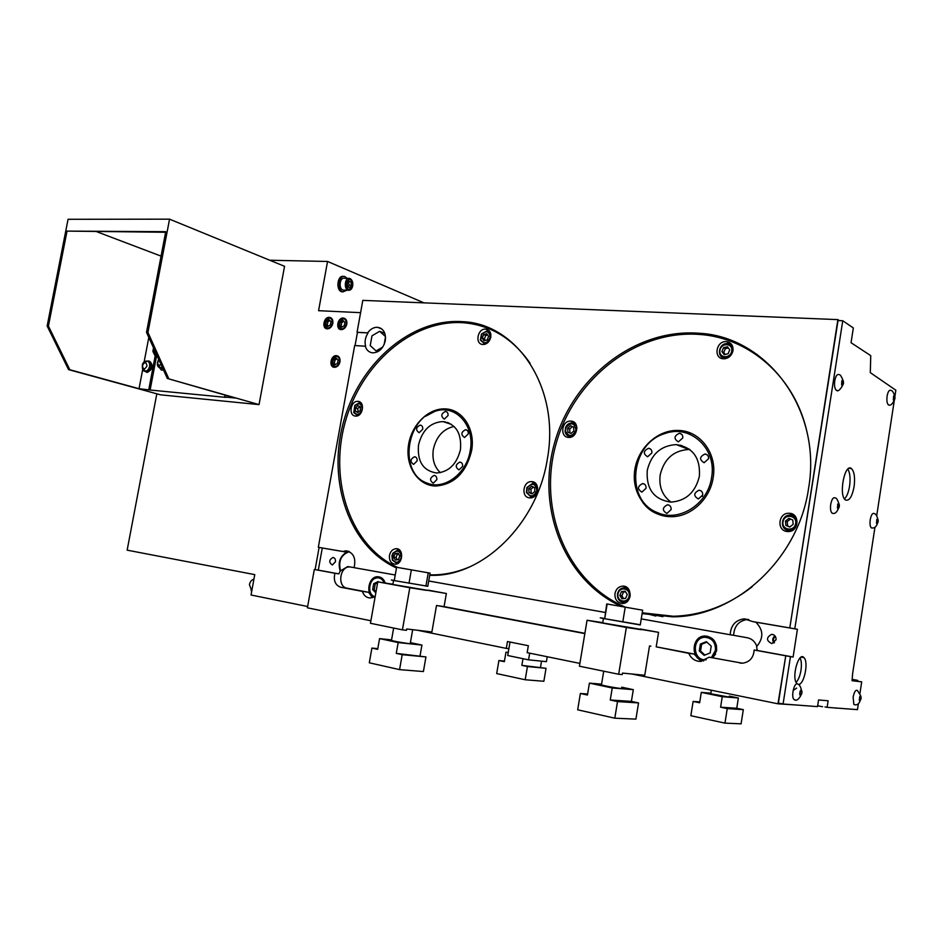 <?xml version="1.0" encoding="UTF-8"?>
<svg xmlns="http://www.w3.org/2000/svg" width="943" height="943" viewBox="0 0 943 943"><rect width="100%" height="100%" fill="white"/><g stroke="black" fill="none" stroke-linecap="round" stroke-linejoin="round"><path stroke-width="1.41" d="M399.573 669.624L402.189 654.678L396.272 653.381L425.941 656.929L423.407 671.546L399.573 669.624L369.302 662.799L371.896 648.077L377.789 648.654M396.272 653.381L398.17 642.56L421.934 645.071L410.405 642.643M420.083 655.656L421.934 645.071M371.896 648.077L377.671 649.338L379.569 638.611L398.17 642.56M391.557 639.896L379.569 638.611M391.545 639.991C389.919 639.873 389.883 640.038 391.463 640.474C397.239 642.1 416.995 645.012 410.299 643.256L412.669 629.688M425.941 656.929L402.189 654.678M396.602 567.285L430.091 573.132L427.804 586.298L394.257 580.582L396.602 567.285M411.36 569.855L409.014 583.257M428.24 572.802L425.918 586.133M394.292 580.428C390.614 579.839 390.378 579.862 393.561 580.475L427.804 586.263M402.425 629.853L370.446 623.288L377.778 581.855L392.901 584.259C389.895 583.811 389.883 583.882 392.866 584.471L446.357 593.501L444.082 606.608L436.503 605.512L431.894 631.975L406.716 628.969L406.468 630.325L402.425 629.853L409.804 587.737L426.448 590.365M428.016 590.141L446.357 593.501M377.778 581.855L409.804 587.737M444.082 606.608L584.884 633.319M438.024 605.736L584.837 633.602M713.073 657.707L716.609 650.623C716.916 641.782 713.049 636.914 705.022 636.006C691.525 635.771 690.087 659.334 703.549 660.913M385.192 583.033C383.813 579.002 381.337 576.892 377.766 576.727C368.807 576.256 365.165 593.63 373.463 597.296M640.297 628.993L658.556 632.34L656.198 646.839L693.942 654.006L701.344 661.373M656.198 646.839L688.767 653.322C691.184 658.638 695.121 661.338 700.578 661.42L709.171 657.2L742.506 663.212M350.336 566.943L349.664 566.92C339.669 566.413 337.146 586.876 347.059 588.208L368.595 592.298L372.45 597.673M525.192 679.762L527.432 666.536L521.868 665.369L546.032 668.304L543.863 681.27L525.192 679.762L496.69 673.573L498.906 660.536L504.458 661.078M521.868 665.369L522.988 658.685M540.528 667.149L541.541 661.161M498.906 660.536L504.352 661.68L505.967 652.179L508.218 652.65M508.253 652.426L505.967 652.179M546.032 668.304L527.432 666.536M614.801 718.189L617.524 701.58L610.262 700.001L631.386 701.38L638.552 702.924L635.912 719.132L614.801 718.189L577.67 709.808L580.381 693.494L587.619 694.001M610.262 700.001L612.231 687.977L633.307 689.651L621.72 687.199M631.386 701.38L633.307 689.651M580.381 693.494L587.454 695.026L589.422 683.133L612.231 687.977M601.575 684.146L589.422 683.133M601.563 684.264L601.21 684.241C599.17 684.088 599.253 684.312 601.445 684.936C608.883 687.011 630.018 690.123 621.602 687.918M638.552 702.924L617.524 701.58M606.738 603.933L642.678 610.204L640.262 624.973L604.711 618.738L606.738 603.933M607.151 604.003L604.711 618.738M625.221 607.151L622.781 622.015M604.345 618.431L602.883 618.195C599.053 617.606 599.241 617.712 603.426 618.514L640.297 624.761M650.87 646.132L649.527 645.955L644.753 675.259L622.498 673.09L622.25 674.599L618.667 674.257L579.426 666.194L587.053 620.258L602.164 622.557C598.333 621.979 598.51 622.109 602.695 622.946L658.556 632.34M618.667 674.257L626.352 627.46L641.051 629.688M587.053 620.258L626.352 627.46M693.942 654.006L688.767 653.322M724.955 723.116L727.253 708.606L720.593 707.203L736.754 708.264L743.32 709.643L741.08 723.835L724.955 723.116L690.842 715.713L693.129 701.427L699.789 701.898M720.593 707.203L722.255 696.7L738.381 697.985L729.257 696.111M736.754 708.264L738.381 697.985M693.129 701.427L699.635 702.794L701.297 692.386L722.255 696.7M710.857 693.176L701.297 692.386M710.845 693.294C709.112 693.129 709.089 693.282 710.774 693.753L729.505 697.16M743.32 709.643L727.253 708.606M160.652 367.935L162.667 368.159M157.811 365.908L161.477 369.951L163.304 369.585M161.135 369.915L163.516 370.057M154.511 350.065L154.192 351.68L156.503 356.395L150.114 390.025L225.931 397.38L224.611 397.003L224.976 395.058M342.168 326.95L341.13 326.007L341.755 322.565L343.877 321.292M328.258 326.172L327.256 325.252L327.881 321.834L329.944 320.585M335.413 364.576L334.341 363.562L334.965 360.108L337.005 358.906M340.234 321.987L342.875 320.384L344.902 322.235L344.289 325.677L341.637 327.28L339.61 325.429L340.234 321.987L341.755 322.565M341.13 326.007L339.61 325.429M326.349 321.257L328.954 319.677L330.958 321.504L330.333 324.922L327.716 326.514L325.724 324.675L326.349 321.257L327.881 321.834M327.256 325.252L325.724 324.675M333.421 359.578L336.062 358.022L338.089 359.92L337.464 363.373L334.812 364.929L332.796 363.031L333.421 359.578L334.965 360.108M334.341 363.562L332.796 363.031M346.27 324.038C346.588 320.974 345.586 319.194 343.252 318.722C337.464 321.763 336.804 325.158 341.283 328.942C343.794 328.789 345.444 327.162 346.27 324.038M332.29 323.296C332.608 320.255 331.618 318.486 329.331 318.027C323.614 321.033 322.966 324.416 327.362 328.164C329.838 328.011 331.476 326.396 332.29 323.296M339.445 361.77C339.763 358.623 338.726 356.808 336.345 356.348C330.592 359.46 330.003 362.878 334.565 366.615C337.028 366.45 338.655 364.835 339.445 361.77M346.14 319.76L344.832 319.323M341.248 328.93L342.509 329.472M332.148 319.017L330.875 318.604M328.694 328.659L327.362 328.164L328.588 328.694M339.221 357.291L337.889 356.89M335.956 367.086L334.565 366.615L335.873 367.11M380.288 328.023L379.381 328.023M345.091 318.64L343.57 318.769M339.94 328.506L341.001 329.614M331.134 317.932L329.661 318.074M326.089 327.763L327.115 328.836M338.124 356.195L336.592 356.371M333.244 366.214L334.341 367.298M380.63 328.188L379.793 328.176M346.812 324.074C347.177 320.585 346.034 318.569 343.393 318.039C337.618 317.331 335.272 329.496 341.154 329.626C343.995 329.461 345.881 327.61 346.812 324.074M332.832 323.331C333.185 319.866 332.066 317.874 329.461 317.343C323.779 316.636 321.433 328.718 327.245 328.848C330.038 328.683 331.901 326.844 332.832 323.331M339.987 361.806C340.352 358.234 339.174 356.183 336.462 355.652C330.663 355.016 328.541 367.24 334.447 367.31C337.24 367.122 339.091 365.295 339.987 361.806M318.298 570.126L338.855 573.886L340.199 571.01C337.735 562.594 339.904 556.323 346.718 552.185L322.282 548.001L318.298 570.126L314.314 569.478L334.906 573.25C333.303 580.558 335.248 585.238 340.753 587.265L362.336 591.367C363.857 595.634 366.532 597.85 370.363 598.003L375.231 596.247M322.282 548.001L319.111 547.435L315.115 569.607M852.201 679.703L857.694 680.375L857.588 681.094M852.26 679.361L857.694 680.375M423.713 481.508L423.56 482.38M423.996 302.868L327.551 261.459L318.581 310.695L360.591 312.663M493.743 330.604L494.922 330.769M319.111 547.435L318.321 547.294L354.674 345.539L365.236 346.211C366.579 350.254 369.102 352.47 372.815 352.859C379.121 352.482 383.294 348.427 385.31 340.682C386.076 332.938 383.471 328.47 377.506 327.292C373.711 327.186 370.41 329.048 367.64 332.867L357.067 332.266L362.807 300.381L837.879 319.618L839.329 320.608M367.64 332.867L357.444 332.407L355.075 345.562M370.894 620.765L307.406 607.811L314.314 569.478M681.07 446.475L681.754 445.473M679.726 445.956L680.339 445.12M797.189 683.781L798.096 684.253C803.719 686.268 809.011 662.269 803.99 657.648C798.733 651 791.212 677.805 796.811 683.404L797.189 683.781C793.971 683.168 791.059 696.571 793.817 699.317L795.09 699.836M872.11 528.056L871.308 527.844C870.083 526.524 869.729 523.813 870.236 519.723C871.167 514.972 872.452 512.909 874.09 513.511C875.646 513.805 876.825 515.467 877.638 518.497M837.16 390.473L836.335 390.308C834.708 388.822 834.178 385.652 834.744 380.807C835.663 376.151 837.007 374.076 838.798 374.595C839.965 374.253 841.286 375.998 842.759 379.805M854.087 486.682C855.207 477.547 854.311 471.5 851.399 468.541C844.704 462.813 838.421 495.488 845.399 499.92C849.16 501.381 852.059 496.973 854.087 486.682M894.954 396.084L895.85 390.213L870.295 372.65L870.754 355.664L851.046 342.71L853.332 327.964L842.759 320.75L794.796 628.792L797.424 629.287L793.11 657.023L790.458 656.646L783.079 704.008L817.522 706.613L818.548 699.965L828.131 700.779L827.129 707.344L857.458 709.643L858.354 703.761M859.957 693.27L861.69 681.86L852.048 680.693L852.637 673.585L874.939 527.337M876.695 515.821L894.294 400.41M889.06 404.983L888.424 404.865C887.021 403.569 886.573 400.657 887.104 396.131C887.905 391.875 889.072 389.93 890.569 390.319C892.113 390.355 893.386 391.97 894.377 395.176M832.917 513.322L831.95 513.051C830.594 511.577 830.182 508.69 830.712 504.387C831.738 499.295 833.188 497.126 835.062 497.88C836.252 497.786 837.467 499.531 838.692 503.126M854.818 704.81L853.875 704.456L853.12 697.242C854.228 691.856 855.666 689.604 857.423 690.488L860.641 695.639M842.759 320.75L838.032 320.549L789.798 627.932L837.879 319.618M861.69 681.86L852.095 680.41M827.129 707.344L824.995 706.92M853.297 709.325L836.618 708.063M790.458 656.646L785.755 655.786L778.388 703.054L783.079 704.008M785.755 655.786L777.963 703.808L796.646 705.034M399.738 550.24L399.089 550.559M535.494 483.287L534.268 483.653M530.579 496.796L531.428 497.751M489.759 331.488L488.922 331.688M483.877 343.676L484.325 344.419M574.971 423.018L573.615 423.313M568.888 436.291L569.749 437.363M622.215 602.07L623.712 603.308M626.6 587.253L624.773 587.866M628.121 588.573L626.258 588.267M793.664 514.807L790.576 515.208M785.637 529.377L787.829 531.557M795.621 516.776L793.688 516.328M731.391 344.16L729.316 344.171M722.055 357.067L723.14 358.776M732.463 345.94L731.273 345.609M724.33 357.904L725.25 358.717M751.312 350.584L744.675 347.59M729.375 342.486L726.935 341.896M648.819 614.247L655.821 616.05M757.217 354.544L751.265 351.385M730.919 343.641L729.387 343.24M622.698 602.164L624.372 603.143M656.293 615.414L662.858 616.663M495.947 331.311L492.329 330.18M499.413 333.268L496.171 332.077M487.708 329.661L486.282 329.343M651.872 452.923C652.049 450.212 650.929 448.656 648.525 448.279C643.267 450.931 642.961 453.772 647.605 456.777L651.872 452.923M646.061 488.297C646.238 485.515 645.083 483.948 642.619 483.57C637.409 486.305 637.173 489.158 641.888 492.116L646.061 488.297M671.098 509.609C671.263 506.756 670.06 505.142 667.503 504.764C662.21 507.582 662.01 510.469 666.901 513.44L671.098 509.609M702.7 495.063C702.853 492.211 701.627 490.584 699.034 490.207C693.588 493.024 693.364 495.947 698.35 498.965L702.7 495.063M708.547 458.781C708.712 455.988 707.521 454.396 704.987 454.007C699.482 456.742 699.187 459.642 704.103 462.718L708.547 458.781M682.767 437.941C682.944 435.23 681.801 433.674 679.361 433.285C673.95 435.937 673.62 438.801 678.359 441.866L682.767 437.941M711.576 477.571C717.151 448.408 689.887 423.808 664.674 433.627C630.36 443.611 624.773 500.368 657.247 512.509C678.701 522.67 708.004 504.316 711.576 477.571M699.4 476.215C700.46 457.72 692.74 447.182 676.249 444.601C660.902 445.544 651.248 454.149 647.252 470.404C646.073 489.04 653.959 499.601 670.897 502.112C685.938 500.992 695.439 492.364 699.4 476.215M422.712 429.218C422.924 426.814 422.063 425.434 420.154 425.104C415.816 427.474 415.474 430.008 419.128 432.707L422.712 429.218M417.124 460.938C417.336 458.475 416.464 457.084 414.507 456.742C410.205 459.17 409.91 461.728 413.612 464.392L417.124 460.938M436.809 479.704C437.01 477.182 436.102 475.755 434.086 475.425C429.713 477.912 429.442 480.494 433.261 483.17L436.809 479.704M462.624 466.372C462.824 463.85 461.905 462.424 459.842 462.082C455.375 464.569 455.08 467.174 458.982 469.897L462.624 466.372M468.258 433.933C468.459 431.458 467.563 430.055 465.547 429.702C461.033 432.142 460.703 434.735 464.545 437.493L468.258 433.933M448.031 415.557C448.231 413.14 447.371 411.761 445.426 411.407C440.982 413.788 440.629 416.346 444.342 419.093L448.031 415.557M470.215 450.671C475.189 425.682 455.764 404.158 435.654 411.113C405.69 418.456 398.712 473.433 426.79 482.981C443.811 490.608 466.726 473.905 470.215 450.671M460.455 449.587C461.787 433.179 455.905 423.843 442.797 421.568C430.303 422.44 422.216 430.22 418.539 444.907C417.101 461.398 423.089 470.757 436.479 472.997C448.785 472.03 456.777 464.227 460.455 449.587M642.124 613.598L672.548 616.828C734.915 617.005 798.686 559.317 808.599 488.215C822.39 408.92 766.211 336.156 698.645 333.233C634.486 328.435 572.601 378.119 554.59 442.809C536.107 507.393 563.478 579.945 621.461 606.502M429.713 575.348L431.776 575.348C482.887 576.468 537.369 523.801 547.329 459.123C560.46 388.41 517.365 323.767 462.777 321.681C410.783 317.874 358.953 363.809 343.264 422.806C327.162 481.684 349.158 546.527 396.484 567.969M395.247 575.006L354.108 567.662C356.148 557.997 353.425 552.386 345.951 550.842L342.792 551.478L318.321 547.294M789.798 627.932L752.773 621.602L744.251 618.844C735.481 620.034 730.79 625.339 730.188 634.757L641.264 618.891M605.323 612.479L428.723 580.982M579.886 663.4L527.172 652.65L528.339 645.719L507.475 641.535L506.308 648.395L508.89 648.678L510.01 642.042M836.653 708.24L835.298 707.969M631.881 674.009L777.963 703.808M449.528 423.277L448.88 423.537M417.313 630.23L506.308 648.395M709.171 657.2L742.459 663.212C749.638 662.186 753.54 657.79 754.164 650.01L785.46 655.739M440.322 472.679C434.263 466.868 431.941 459.052 433.367 449.269C436.314 436.526 443.222 428.924 454.054 426.46M687.895 449.127L689.309 449.163M670.956 502.112C662.328 495.617 658.733 486.529 660.194 474.848C664.12 458.84 673.679 450.389 688.861 449.493L689.816 449.552M447.548 422.452L446.11 422.641M444.742 422.193L444.07 421.674M446.051 422.617L445.143 421.827M448.385 422.759L447.571 423.112M796.646 688.095L793.853 690.017M817.664 705.741L822.602 706.731M529.683 653.157L528.551 659.841L546.41 661.656L547.235 656.741M528.551 659.841L507.723 655.515L508.89 648.678M338.855 573.886L334.906 573.25M354.132 567.627L347.708 566.59L340.199 571.01M748.718 619.492L747.622 619.48C738.888 620.659 734.22 625.94 733.619 635.311L747.339 637.763C751.948 638.765 755.119 641.629 756.84 646.356M733.619 635.311L730.188 634.757M797.424 629.287L755.815 622.168C763.524 629.971 763.783 638.105 756.616 646.556L757.217 650.458L754.164 650.01M368.595 592.298L362.336 591.367M383.695 579.921L379.475 578.071M384.155 582.868C382.834 579.615 380.689 577.929 377.695 577.811C369.161 577.387 366.426 594.349 374.677 596.636M379.664 576.975L374.937 578.472M372.32 595.198L374.112 596.966M376.033 591.721L374.206 589.776L375.231 583.953L377.601 582.798M374.206 589.776L372.65 589.552L373.687 583.717L378.178 581.525L378.626 581.996M375.231 583.953L373.687 583.717M375.821 592.911L372.65 589.552M716.55 645.979C715.159 641.016 712.106 638.199 707.391 637.515M704.716 659.746L705.883 659.9M712.719 657.66L715.584 654.053M711.458 657.495L715.442 650.411C715.713 642.478 712.248 638.105 705.034 637.291C691.761 637.162 692.315 660.772 705.612 659.758L706.201 659.711M707.592 636.242L706.295 636.207C702.193 636.466 699.022 638.47 696.783 642.207M695.557 652.285C696.901 656.705 699.635 659.558 703.761 660.843M704.904 655.055L700.555 651.083L701.639 644.269L706.873 642.148M699.27 650.918L700.366 644.081L706.342 641.664L711.234 646.096L710.138 652.957L704.15 655.35L699.27 650.918L700.555 651.083M701.639 644.269L700.366 644.081M757.217 650.458L793.11 657.023M776.042 639.743C776.148 636.478 774.663 634.686 771.598 634.344C766.058 637.609 766.152 640.71 771.869 643.621L776.042 639.743M755.815 622.168L752.773 621.602M794.796 628.792L790.093 627.991M335.46 561.745C335.673 559.211 334.812 557.796 332.867 557.49C328.93 560.001 328.753 562.5 332.337 564.987L335.46 561.745M346.718 552.185L342.792 551.478M349.417 551.667C341.048 554.614 338.113 561.085 340.588 571.069M368.018 333.02C365.236 337.335 364.446 341.779 365.625 346.352L365.236 346.211M774.957 635.841C772.435 637.869 772.081 640.262 773.897 643.02M775.405 636.466C773.177 638.175 772.883 640.214 774.498 642.572M690.783 433.191L679.278 430.739L665.44 432.778C630.089 443.092 624.337 501.523 657.801 514.065L661.314 515.349M452.546 410.346L446.004 409.179L436.727 410.358L425.623 416.252M410.948 465.712C414.154 474.824 419.706 481.071 427.592 484.431L430.267 485.339M358.045 401.4L357.845 401.388C350.431 400.681 348.144 416.087 355.676 416.063C362.937 416.759 365.365 401.694 358.045 401.4M389.471 555.403C389.07 560.625 390.932 563.549 395.082 564.173C403.062 564.527 404.123 548.307 396.119 548.685C392.689 549.026 390.473 551.266 389.471 555.403M529.365 497.833L530.025 497.88C538.96 498.446 540.504 481.437 531.534 481.637C522.988 481.024 520.831 497.126 529.365 497.833M490.796 337.17C491.22 332.537 489.547 329.861 485.763 329.131C477.535 328.152 474.553 344.278 482.922 344.501C486.953 344.301 489.582 341.849 490.796 337.17M530.084 363.255C512.921 338.608 490.796 325.111 463.697 322.765C412.044 318.993 360.544 364.564 344.914 423.148C328.883 481.614 350.678 546.044 397.64 567.462M429.796 574.853L432.908 574.888C445.131 574.782 457.308 572.142 469.473 566.967M471.571 450.895C475.685 429.466 462.6 409.179 445.19 408.908C427.969 408.001 410.794 425.647 408.343 446.263C405.62 466.879 418.303 485.775 435.725 486.034C454.125 484.537 466.078 472.82 471.571 450.895M571.081 421.108L570.786 421.097C561.639 420.295 559.458 437.422 568.723 437.411C577.646 438.177 580.051 421.521 571.081 421.108M614.966 593.501C614.659 599.465 617.135 602.789 622.415 603.461C632.293 603.697 632.623 585.568 622.745 586.122C618.62 586.534 616.027 588.986 614.966 593.501M787.016 531.487L788.042 531.557C799.263 532.088 800.206 512.968 788.961 513.275C778.329 512.662 776.395 530.555 787.016 531.487M732.994 350.666C733.359 345.503 731.179 342.486 726.475 341.637C716.208 340.447 713.014 358.47 723.446 358.8C728.456 358.611 731.638 355.9 732.994 350.666M807.456 434.228C796.081 377.73 749.803 337.606 699.376 334.435C635.075 329.626 573.144 379.864 555.769 444.86C537.887 509.739 566.59 582.102 625.468 607.198M642.254 612.809L673.467 616.262C701.568 615.449 727.796 605.63 752.137 586.794M713.132 477.818C717.517 453.724 700.295 430.774 678.571 430.456C657.094 429.419 636.56 449.222 634.498 472.313C632.093 495.393 648.831 516.528 670.567 516.681C690.229 517.365 710.008 499.566 713.132 477.818M732.758 351.185C733.053 346.894 731.249 344.384 727.324 343.676C718.778 342.686 716.126 357.68 724.813 357.963C728.986 357.81 731.627 355.546 732.758 351.185M729.741 349.841L727.466 346.765L723.564 347.637L721.914 351.562L724.177 354.627L728.09 353.778L729.741 349.841M731.744 351.032C733.076 343.028 721.147 342.415 719.933 350.372C718.566 358.328 730.495 359.047 731.744 351.032M728.35 347.955L725.379 348.615L723.741 352.529L725.132 354.427M723.741 352.529L721.914 351.562M725.379 348.615L723.564 347.637M788.336 530.331L789.173 530.379C793.24 530.072 795.774 527.844 796.764 523.683C796.976 518.65 794.701 515.821 789.939 515.173C781.087 514.666 779.496 529.553 788.336 530.331M789.739 527.054L793.169 524.343L792.757 519.994L788.902 518.355L785.472 521.066L785.884 525.404L789.739 527.054M795.692 523.506C797.059 515.055 784.222 513.487 782.985 521.903C781.57 530.296 794.407 531.982 795.692 523.506M617.488 593.96C617.229 598.923 619.292 601.681 623.677 602.235C627.095 601.893 629.24 599.842 630.124 596.094C630.372 591.131 628.309 588.373 623.96 587.819C620.518 588.149 618.36 590.2 617.488 593.96M619.857 595.446L621.956 598.793L625.657 598.333L627.26 594.503L625.15 591.155L621.449 591.638L619.857 595.446L621.885 595.823L623.618 598.581M629.122 595.917C630.478 587.937 619.245 586.086 618.007 594.043C616.616 601.976 627.849 603.921 629.122 595.917M576.951 427.992C576.397 425.034 574.794 423.348 572.13 422.935L571.882 422.924C569.053 422.983 566.967 424.48 565.588 427.415L565.069 431.517C565.682 434.534 567.38 436.196 570.15 436.503L574.476 434.806M570.503 425.764L567.627 428.287L567.875 432.153L570.998 433.485L573.874 430.951L573.627 427.085L570.503 425.764M575.961 430.126C574.499 422.712 571.175 421.875 566 427.603L565.541 431.21C568.924 437.198 572.389 436.845 575.961 430.126M790.529 519.039L787.216 521.656L787.641 525.994L789.869 526.948M787.641 525.994L785.884 525.404M787.216 521.656L785.472 521.066M625.527 591.756L623.488 592.027L621.885 595.823M623.488 592.027L621.449 591.638M572.472 426.59L569.702 429.03L567.627 428.287M569.702 429.03L569.937 432.884L571.104 433.379M569.937 432.884L567.875 432.153M490.843 334.341L486.847 330.969L481.484 333.999L480.364 340.058L484.478 343.759L487.118 343.205M488.568 336.474L486.812 333.739L483.641 334.529L482.227 338.054L483.959 340.788L487.13 339.999L488.568 336.474M490.136 337.523C489.405 331.205 486.6 330.133 481.732 334.293L480.741 339.633C484.042 344.407 487.177 343.7 490.136 337.523M537.687 487.661L532.701 483.358L526.889 487.507L526.43 492.505L530.909 496.843L535.577 495.158M532.029 493.908L534.846 491.468L534.622 487.602L531.593 486.199L528.787 488.639L528.999 492.494L532.029 493.908M536.873 490.69C535.565 483.335 532.359 482.356 527.267 487.755L526.854 492.152C530.379 497.55 533.714 497.067 536.873 490.69M401.211 552.48L397.439 550.252L392.889 553.176L391.911 555.828L392.418 560.213L396.579 563.136L399.419 562.134M393.714 557.113L395.329 560.071L398.335 559.6L399.726 556.17L398.111 553.211L395.105 553.682L393.714 557.113L396.025 557.537L397.251 559.777M401.211 557.396C400.469 550.736 397.769 549.451 393.113 553.553L392.689 559.741C396.06 563.666 398.901 562.877 401.211 557.396M362.242 405.03L359.071 403.05L354.827 405.325L353.743 412.633L357.267 415.274L359.212 414.873M357.774 405.608L355.381 407.906L355.476 411.372L357.986 412.551L360.403 410.252L360.297 406.775L357.774 405.608M362.112 409.486C361.711 403.639 359.318 402.39 354.957 405.702L354.002 412.138C357.138 415.769 359.837 414.885 362.112 409.486M487.614 334.977L485.786 335.437L484.372 338.95L485.327 340.447M484.372 338.95L482.227 338.054M485.786 335.437L483.641 334.529M533.432 487.048L530.921 489.24L531.133 493.095L532.335 493.649M531.133 493.095L528.999 492.494M530.921 489.24L528.787 488.639M398.512 553.942L397.404 554.119L396.025 557.537M397.404 554.119L395.105 553.682M359.825 406.563L357.668 408.625L355.381 407.906M357.668 408.625L358.246 412.303M357.774 412.079L355.476 411.372M702.665 495.264L702.252 496.442M844.48 498.918C846.849 496.537 848.535 492.293 849.56 486.187C850.574 478.502 850.008 472.808 847.84 469.119M796.116 682.331C798.403 679.927 800.018 675.931 800.972 670.343C801.727 664.992 801.444 660.854 800.112 657.919M843.525 381.903L842.889 380.017L841.816 380.889L842.028 385.557L843.101 384.673L843.525 381.903L841.675 381.774M895.013 397.086L894.483 395.365L893.563 396.201L893.705 400.48L895.013 397.086L893.445 396.979M878.228 520.241L877.674 518.662L876.731 519.652L876.884 523.825L878.228 520.241L876.672 520.053M839.376 505L838.74 503.291L837.667 504.328L837.891 508.784L838.952 507.747L839.376 505L837.596 504.788M801.951 691.443L801.255 689.934L800.112 691.266L799.676 694.095L800.371 695.604L801.515 694.272L801.951 691.443L800.253 691.101M861.124 697.136L860.558 695.769L859.592 696.995L859.768 700.944L861.124 697.136L859.698 696.865M841.686 384.579L843.101 384.673M837.431 507.558L838.952 507.747M876.483 522.658L877.839 522.823M859.226 699.435L860.735 699.73M799.699 693.907L801.515 694.272M893.422 399.561L894.624 399.643M385.51 336.568L379.628 331.299L371.99 335.814L370.234 345.598L376.104 350.937L382.764 347.048M376.104 350.937L377.954 351.621M384.131 344.549L385.522 336.757M379.628 331.299L384.803 333.303M343.488 276.452C337.311 274.814 335.637 290.538 341.849 291.788L343.122 291.87M347.236 278.362L344.725 276.511C338.502 274.578 336.639 290.538 342.934 291.835L346.953 290.208M348.615 278.409L344.537 278.291C339.739 276.782 338.313 289.088 343.169 290.067L344.289 290.114M307.642 606.514L251.027 595.009L254.763 574.629L127.152 550.158L156.821 393.809M269.792 260.244L327.551 261.459M259.042 404.606L284.55 266.303L169.551 219.165L68.061 219.295L47.15 325.995L68.544 369.609L160.569 394.834L259.042 404.606L167.312 378.449L235.349 398.04L224.611 397.003M251.757 591.013L249.435 584.66C250.178 581.501 251.675 579.709 253.915 579.261M352.706 285.882C353.106 281.992 352.104 279.517 349.688 278.444C344.902 276.936 343.464 289.265 348.309 290.255C350.466 290.527 351.939 289.077 352.706 285.882M352.576 285.717C351.598 278.35 349.429 277.454 346.093 283.006C347.095 290.373 349.252 291.281 352.576 285.717M349.888 287.698L351.468 285.246L350.926 281.922L348.804 281.026L347.213 283.478L347.755 286.813L349.888 287.698M348.05 286.943L349.193 285.175L351.468 285.246M349.193 285.175L348.356 281.721M348.651 281.851L350.926 281.922M149.501 361.228C153.697 365.377 152.99 369.102 147.356 372.402L146.33 372.143M148.805 337.429L144.126 361.982M142.723 369.373L139.034 388.705L150.114 390.025M153.52 347.861L152.86 351.279L155.171 355.994L148.77 389.648M144.409 371.023L146.519 372.167C148.923 371.955 150.562 370.198 151.422 366.886C151.823 363.42 150.833 361.44 148.464 360.957L147.273 361.134M145.528 371.294L146.613 371.601C148.782 371.412 150.243 369.833 151.021 366.851C151.387 363.727 150.503 361.947 148.357 361.523L148.039 361.417M97.058 231.837L161.064 256.119M139.034 388.705L69.806 369.727L48.411 326.078L67.024 231.106L165.732 231.683L146.519 332.349L167.312 378.449M165.626 232.261L67.024 231.106M69.806 369.727L68.544 369.609M168.726 378.579L147.945 332.443L169.551 219.165M147.945 332.443L146.519 332.349M48.411 326.078L47.15 325.995M155.171 355.994L156.503 356.395M152.86 351.279L154.192 351.68M158.872 359.754C156.774 364.257 157.528 365.931 161.135 364.776M157.528 363.491L160.357 367.841L162.267 367.263M347.059 588.208L340.753 587.265M741.269 663.2L739.878 663.023M843.502 383.4C842.747 372.332 839.73 391.805 843.502 383.4M894.978 398.465C894.435 388.316 891.689 406.268 894.978 398.465M878.192 521.597C877.603 511.766 874.833 529.883 878.192 521.597M839.341 506.438C838.586 495.924 835.616 515.208 839.341 506.438M801.939 692.869C801.043 682.697 797.967 702.594 801.939 692.869M861.1 698.445C860.452 689.18 857.694 707.344 861.1 698.445M142.393 367.016L145.187 371.188C147.356 371.012 148.829 369.42 149.595 366.438C149.961 363.314 149.077 361.534 146.943 361.098L143.43 363.42M146.99 365.943C146.259 361.688 144.739 361.558 142.428 365.554C143.159 369.809 144.68 369.939 146.99 365.943M393.561 580.475L392.866 584.471M391.463 640.474L393.644 628.05M603.426 618.514L602.695 622.946M601.445 684.936L603.72 671.18M710.774 693.753L711.328 690.217M158.636 359.224C156.491 364.281 157.057 367.157 160.357 367.841L161.772 368.265M161.477 369.951L162.314 370.198M342.627 329.437L341.283 328.942M344.914 318.628L343.393 318.039M330.993 317.921L329.461 317.343M338.007 356.195L336.462 355.652M688.897 449.139L689.687 449.446M442.797 421.568L451.438 424.362M676.249 444.601L688.861 449.493M349.664 566.92L347.708 566.59M379.31 576.975L377.766 576.727M706.295 636.207L705.022 636.006M747.622 619.48L744.251 618.844M348.651 551.325L345.951 550.842M381.785 328.954L377.506 327.292M773.236 634.627L771.598 634.344M333.633 557.619L332.867 557.49M657.247 512.509L657.801 514.065M664.674 433.627L665.44 432.778M426.79 482.981L427.592 484.431M435.654 411.113L436.727 410.358M432.908 574.888L435.053 575.265M445.19 408.908L446.004 409.179M673.467 616.262L675.99 616.698M678.571 430.456L679.278 430.739M731.002 344.124L726.475 341.637M724.813 357.963L725.957 358.564M793.299 514.795L788.961 513.275M625.527 586.676L622.745 586.122M574.252 422.37L570.786 421.097M789.173 530.379L791.106 531.015M623.677 602.235L625.669 602.601M570.15 436.503L571.423 436.939M574.759 423.973L575.749 424.338M488.875 330.463L485.763 329.131M534.422 482.474L531.534 481.637M397.946 549.038L396.119 548.685M360.026 402.072L357.845 401.388M484.478 343.759L485.374 344.136M489.417 332.077L490.289 332.455M531.463 496.89L532.854 497.267M535.105 484.054L536.473 484.454M396.579 563.136L397.887 563.372M398.96 550.535L400.233 550.783M357.267 415.274L358.128 415.533M360.874 403.628L361.723 403.887M681.541 434.169L679.361 433.285M707.238 454.891L704.987 454.007M701.132 490.926L699.034 490.207M669.4 505.354L667.503 504.764M644.493 484.183L642.619 483.57M650.517 449.021L648.525 448.279M446.734 411.855L445.426 411.407M466.891 430.138L465.547 429.702M461.115 462.447L459.842 462.082M435.242 475.744L434.086 475.425M415.651 457.072L414.507 456.742M421.368 425.482L420.154 425.104M851.399 468.541L849.042 468.306M803.99 657.648L801.161 657.141M793.817 699.317C795.963 701.262 798.297 700.012 800.796 695.592M798.143 684.3C799.405 684.618 800.477 686.445 801.361 689.793M853.875 704.456C856.621 705.529 858.684 704.362 860.099 700.955M871.308 527.844C874.067 528.516 876.047 527.208 877.249 523.895M831.95 513.051C834.307 514.312 836.429 512.909 838.315 508.855M836.335 390.308C837.808 391.722 839.859 390.19 842.5 385.687M888.424 404.865C890.227 405.926 892.113 404.512 894.094 400.61M251.097 590.648L251.805 590.789M342.934 291.835L341.849 291.788M348.309 290.255L343.169 290.067M146.519 372.167L147.356 372.402M146.943 361.098C144.998 360.898 143.513 361.947 142.487 364.21C141.957 369.043 142.853 371.365 145.187 371.188L146.613 371.601"/></g></svg>
